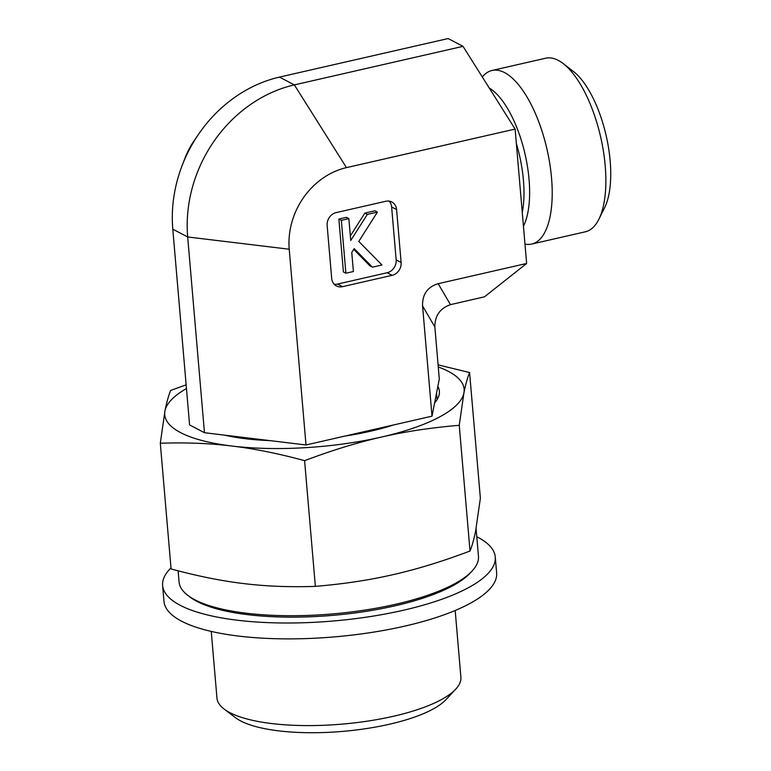 <?xml version="1.0" encoding="UTF-8"?>
<svg xmlns="http://www.w3.org/2000/svg" width="771" height="771" viewBox="0 0 771 771"><rect width="100%" height="100%" fill="white"/><g stroke="black" fill="none" stroke-linecap="round" stroke-linejoin="round"><path stroke-width="1.16" d="M224.082 709.021L235.434 717.656A111.284 33.278 -4.9 0 0 389.442 724.229A111.284 33.278 -4.9 0 0 446.014 699.605L455.728 689.158A122.416 36.603 175.1 0 1 393.499 716.249A122.416 36.603 175.1 0 1 224.082 709.021A122.416 36.603 175.1 0 1 216.959 698.112L211.244 631.41M455.179 610.497L460.894 677.198A122.416 36.603 175.1 0 1 455.728 689.158M204.46 432.714L306 444.973L432.011 416.167L439.297 379.033L434.854 326.914C434.844 315.725 440.048 308.313 450.466 304.651L484.487 296.816L526.641 263.47L515.115 129.075L463.014 46.347L448.124 38.55L279.478 77.1A131.716 113.819 117.7 0 0 198.301 134.626A131.716 113.819 117.7 0 0 182.235 165.283A131.716 113.819 117.7 0 0 172.791 229.16L189.579 424.908L204.46 432.714L187.681 236.967L172.791 229.16M432.011 416.167L422.566 305.942L434.854 326.914M198.301 134.626L193.762 141.305A70.681 61.073 117.7 0 0 185.146 157.756L182.235 165.283M482.26 76.907L483.706 75.413A89.031 36.035 77.1 0 1 492.023 70.479L545.675 58.21A89.031 36.035 77.1 0 1 558.252 60.36A89.031 36.035 77.1 0 1 563.273 63.627A89.031 36.035 77.1 0 1 600.648 136.978A89.031 36.035 77.1 0 1 598.855 219.282A89.031 36.035 77.1 0 1 585.353 231.801L531.701 244.06A89.031 36.035 77.1 0 1 524.974 244.079M598.855 219.282L604.609 207.727A77.9 31.534 -102.9 0 0 606.17 135.715A77.9 31.534 -102.9 0 0 573.479 71.53L563.273 63.627M492.023 70.479A89.031 36.035 77.1 0 1 504.6 72.619A89.031 36.035 77.1 0 1 549.79 163.741A89.031 36.035 77.1 0 1 531.701 244.06M422.566 305.942C422.296 294.329 427.5 286.908 438.179 283.689L526.641 263.47M279.478 77.1L294.358 84.897L346.468 167.625L515.115 129.075M346.468 167.625A70.681 61.073 117.7 0 0 289.221 249.226L187.681 236.967A131.716 113.819 117.7 0 1 294.358 84.897L463.014 46.347M306 444.973L289.221 249.226M387.148 272.732L392.111 275.334L342.507 286.667L337.553 284.065L387.148 272.732A11.131 9.618 117.7 0 0 396.169 259.885L391.629 206.975A11.131 9.618 117.7 0 0 389.133 201.115M391.629 206.975L396.593 209.577A11.131 9.618 117.7 0 0 391.832 201.992A11.131 9.618 117.7 0 0 385.76 201.27L336.156 212.603A11.131 9.618 117.7 0 0 327.145 225.45L331.684 278.35A11.131 9.618 117.7 0 0 336.435 285.945A11.131 9.618 117.7 0 0 342.507 286.667M396.593 209.577L401.122 262.487L396.169 259.885M392.111 275.334A11.131 9.618 117.7 0 0 401.122 262.487M377.424 212.092L358.785 241.41L381.963 264.993L372.432 267.171L354.197 248.619L351.759 252.464L353.397 271.527L345.88 273.242L341.351 220.342L348.858 218.617L350.738 240.494L367.324 214.405L377.424 212.092L374.947 210.791L364.847 213.104L367.324 214.405M353.725 249.361L369.955 265.87L372.432 267.171M341.351 220.342L338.864 219.041L343.403 271.941L345.88 273.242M338.864 219.041L346.381 217.326L348.858 218.617M350.342 235.916L364.847 213.104M334.18 284.22A11.131 9.618 117.7 0 0 337.553 284.065M437.851 386.406A125.403 37.5 175.1 0 1 439.21 394.434A125.403 37.5 175.1 0 1 434.603 402.944M393.239 425.033A125.403 37.5 175.1 0 1 344.772 436.107M269.831 440.598A125.403 37.5 175.1 0 1 224.602 435.143M476.083 528.569L478.463 556.315A150.239 44.93 175.1 0 1 472.122 570.993A150.239 44.93 175.1 0 1 395.745 604.242A150.239 44.93 175.1 0 1 187.816 595.366A150.239 44.93 175.1 0 1 179.074 581.989L178.12 570.819M187.816 595.366L190.09 597.091A148.013 44.265 -4.9 0 0 394.935 605.842A148.013 44.265 -4.9 0 0 470.175 573.084L472.122 570.993M475.697 530.564L480.372 498.259L469.587 372.547C467.399 378.002 465.501 384.816 463.911 393.008L459.246 425.313L470.021 551.024C472.209 545.579 474.107 538.756 475.697 530.564M186.457 388.555A150.239 44.93 -4.9 0 0 164.965 410.933A150.239 44.93 -4.9 0 0 231.936 446.033C209.645 443.296 185.763 442.371 160.301 443.238L171.075 568.95C197.231 576.053 221.45 580.929 243.732 583.58C266.024 586.317 289.896 587.242 315.368 586.374C343.374 584.033 369.319 580.12 393.2 574.617C417.092 569.2 442.699 561.336 470.021 551.024M459.246 425.313C431.24 427.645 405.295 431.567 381.414 437.07C357.522 442.487 331.915 450.351 304.593 460.663L315.368 586.374M438.082 364.866L469.587 372.547M160.301 443.238L164.965 410.933C166.555 402.741 168.454 395.928 170.642 390.473L186.139 384.835M304.593 460.663C278.437 453.55 254.218 448.674 231.936 446.033A150.239 44.93 -4.9 0 0 381.414 437.07A150.239 44.93 -4.9 0 0 463.911 393.008A150.239 44.93 -4.9 0 0 438.256 366.967M476.786 536.751A166.931 49.922 175.1 0 1 495.271 557.009L496.63 572.882A166.931 49.922 175.1 0 1 359.459 634.176A166.931 49.922 175.1 0 1 172.723 615.499A166.931 49.922 175.1 0 1 163.982 601.399L162.623 585.526A166.931 49.922 175.1 0 1 170.979 567.87M495.271 557.009A166.931 49.922 175.1 0 1 358.101 618.303A166.931 49.922 175.1 0 1 171.364 599.626A166.931 49.922 175.1 0 1 162.623 585.526M522.275 212.594A76.233 30.859 -102.9 0 0 516.348 143.493M523.442 226.221A77.726 31.466 -102.9 0 0 524.28 150.933A77.726 31.466 -102.9 0 0 489.267 88.029M438.179 283.689L450.466 304.651M437.099 399.619L436.54 393.075"/></g></svg>
